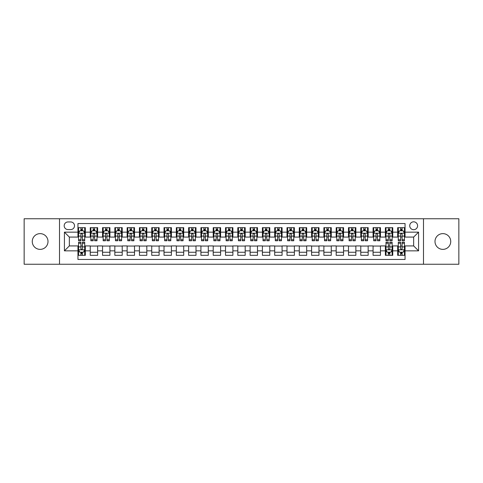 <?xml version="1.0" encoding="UTF-8"?>
<svg xmlns="http://www.w3.org/2000/svg" width="483" height="483" viewBox="0 0 483 483"><rect width="100%" height="100%" fill="white"/><g stroke="black" fill="none" stroke-linecap="round" stroke-linejoin="round"><path stroke-width="0.72" d="M442.863 233.627A7.873 7.873 0 0 0 434.996 241.5A7.873 7.873 0 0 0 442.863 249.373A7.873 7.873 0 0 0 450.736 241.5A7.873 7.873 0 0 0 442.863 233.627M40.137 233.627A7.873 7.873 0 0 0 32.264 241.5A7.873 7.873 0 0 0 40.137 249.373A7.873 7.873 0 0 0 48.004 241.5A7.873 7.873 0 0 0 40.137 233.627M413.659 221.824A3.936 3.936 0 0 0 409.723 225.76A3.936 3.936 0 0 0 413.659 229.697A3.936 3.936 0 0 0 417.596 225.76A3.936 3.936 0 0 0 413.659 221.824M423.494 264.249L458.85 264.249L458.85 218.751L423.494 218.751L423.494 264.249L59.506 264.249L59.506 218.751L24.15 218.751L24.15 264.249L59.506 264.249M405.05 227.668L397.672 227.668L397.672 232.154L392.751 232.154L392.751 237.075L397.672 237.075L397.672 232.154M392.751 232.154L392.751 227.668L385.374 227.668L385.374 232.154L380.459 232.154L380.459 237.075L385.374 237.075L385.374 232.154M380.459 232.154L380.459 227.668L373.075 227.668L373.075 232.154L368.161 232.154L368.161 237.075L373.075 237.075L373.075 232.154M368.161 232.154L368.161 227.668L360.783 227.668L360.783 232.154L355.862 232.154L355.862 237.075L360.783 237.075L360.783 232.154M355.862 232.154L355.862 227.668L348.485 227.668L348.485 232.154L343.564 232.154L343.564 237.075L348.485 237.075L348.485 232.154M343.564 232.154L343.564 227.668L336.186 227.668L336.186 232.154L331.266 232.154L331.266 237.075L336.186 237.075L336.186 232.154M331.266 232.154L331.266 227.668L323.888 227.668L323.888 232.154L318.973 232.154L318.973 237.075L323.888 237.075L323.888 232.154M318.973 232.154L318.973 227.668L311.595 227.668L311.595 232.154L306.675 232.154L306.675 237.075L311.595 237.075L311.595 232.154M306.675 232.154L306.675 227.668L299.297 227.668L299.297 232.154L294.376 232.154L294.376 237.075L299.297 237.075L299.297 232.154M294.376 232.154L294.376 227.668L286.999 227.668L286.999 232.154L282.078 232.154L282.078 237.075L286.999 237.075L286.999 232.154M282.078 232.154L282.078 227.668L274.7 227.668L274.7 232.154L269.786 232.154L269.786 237.075L274.7 237.075L274.7 232.154M269.786 232.154L269.786 227.668L262.408 227.668L262.408 232.154L257.487 232.154L257.487 237.075L262.408 237.075L262.408 232.154M257.487 232.154L257.487 227.668L250.109 227.668L250.109 232.154L245.189 232.154L245.189 237.075L250.109 237.075L250.109 232.154M245.189 232.154L245.189 227.668L237.811 227.668L237.811 232.154L232.891 232.154L232.891 237.075L237.811 237.075L237.811 232.154M232.891 232.154L232.891 227.668L225.513 227.668L225.513 232.154L220.592 232.154L220.592 237.075L225.513 237.075L225.513 232.154M220.592 232.154L220.592 227.668L213.214 227.668L213.214 232.154L208.3 232.154L208.3 237.075L213.214 237.075L213.214 232.154M208.3 232.154L208.3 227.668L200.922 227.668L200.922 232.154L196.001 232.154L196.001 237.075L200.922 237.075L200.922 232.154M196.001 232.154L196.001 227.668L188.624 227.668L188.624 232.154L183.703 232.154L183.703 237.075L188.624 237.075L188.624 232.154M183.703 232.154L183.703 227.668L176.325 227.668L176.325 232.154L171.405 232.154L171.405 237.075L176.325 237.075L176.325 232.154M171.405 232.154L171.405 227.668L164.027 227.668L164.027 232.154L159.112 232.154L159.112 237.075L164.027 237.075L164.027 232.154M159.112 232.154L159.112 227.668L151.734 227.668L151.734 232.154L146.814 232.154L146.814 237.075L151.734 237.075L151.734 232.154M146.814 232.154L146.814 227.668L139.436 227.668L139.436 232.154L134.516 232.154L134.516 237.075L139.436 237.075L139.436 232.154M134.516 232.154L134.516 227.668L127.138 227.668L127.138 232.154L122.217 232.154L122.217 237.075L127.138 237.075L127.138 232.154M122.217 232.154L122.217 227.668L114.839 227.668L114.839 232.154L109.925 232.154L109.925 237.075L114.839 237.075L114.839 232.154M109.925 232.154L109.925 227.668L102.541 227.668L102.541 232.154L97.626 232.154L97.626 237.075L102.541 237.075L102.541 232.154M97.626 232.154L97.626 227.668L90.249 227.668L90.249 237.075L85.328 237.075L85.328 227.668L77.95 227.668M77.95 255.332L85.328 255.332L85.328 245.925L90.249 245.925L90.249 255.332L97.626 255.332L97.626 245.925L102.541 245.925L102.541 250.846L97.626 250.846M102.541 250.846L102.541 255.332L109.925 255.332L109.925 245.925L114.839 245.925L114.839 250.846L109.925 250.846M114.839 250.846L114.839 255.332L122.217 255.332L122.217 245.925L127.138 245.925L127.138 250.846L122.217 250.846M127.138 250.846L127.138 255.332L134.516 255.332L134.516 245.925L139.436 245.925L139.436 250.846L134.516 250.846M139.436 250.846L139.436 255.332L146.814 255.332L146.814 245.925L151.734 245.925L151.734 250.846L146.814 250.846M151.734 250.846L151.734 255.332L159.112 255.332L159.112 245.925L164.027 245.925L164.027 250.846L159.112 250.846M164.027 250.846L164.027 255.332L171.405 255.332L171.405 245.925L176.325 245.925L176.325 250.846L171.405 250.846M176.325 250.846L176.325 255.332L183.703 255.332L183.703 245.925L188.624 245.925L188.624 250.846L183.703 250.846M188.624 250.846L188.624 255.332L196.001 255.332L196.001 245.925L200.922 245.925L200.922 250.846L196.001 250.846M200.922 250.846L200.922 255.332L208.3 255.332L208.3 245.925L213.214 245.925L213.214 250.846L208.3 250.846M213.214 250.846L213.214 255.332L220.592 255.332L220.592 245.925L225.513 245.925L225.513 250.846L220.592 250.846M225.513 250.846L225.513 255.332L232.891 255.332L232.891 245.925L237.811 245.925L237.811 250.846L232.891 250.846M237.811 250.846L237.811 255.332L245.189 255.332L245.189 245.925L250.109 245.925L250.109 250.846L245.189 250.846M250.109 250.846L250.109 255.332L257.487 255.332L257.487 245.925L262.408 245.925L262.408 250.846L257.487 250.846M262.408 250.846L262.408 255.332L269.786 255.332L269.786 245.925L274.7 245.925L274.7 250.846L269.786 250.846M274.7 250.846L274.7 255.332L282.078 255.332L282.078 245.925L286.999 245.925L286.999 250.846L282.078 250.846M286.999 250.846L286.999 255.332L294.376 255.332L294.376 245.925L299.297 245.925L299.297 250.846L294.376 250.846M299.297 250.846L299.297 255.332L306.675 255.332L306.675 245.925L311.595 245.925L311.595 250.846L306.675 250.846M311.595 250.846L311.595 255.332L318.973 255.332L318.973 245.925L323.888 245.925L323.888 250.846L318.973 250.846M323.888 250.846L323.888 255.332L331.266 255.332L331.266 245.925L336.186 245.925L336.186 250.846L331.266 250.846M336.186 250.846L336.186 255.332L343.564 255.332L343.564 245.925L348.485 245.925L348.485 250.846L343.564 250.846M348.485 250.846L348.485 255.332L355.862 255.332L355.862 245.925L360.783 245.925L360.783 250.846L355.862 250.846M360.783 250.846L360.783 255.332L368.161 255.332L368.161 245.925L373.075 245.925L373.075 250.846L368.161 250.846M373.075 250.846L373.075 255.332L380.459 255.332L380.459 245.925L385.374 245.925L385.374 250.846L380.459 250.846M385.374 250.846L385.374 255.332L392.751 255.332L392.751 245.925L397.672 245.925L397.672 250.846L392.751 250.846M67.988 229.57L70.693 229.57A3.81 3.81 0 0 0 74.509 225.76A3.81 3.81 0 0 0 70.693 221.951L67.988 221.951A3.81 3.81 0 0 0 64.179 225.76A3.81 3.81 0 0 0 67.988 229.57M423.494 218.751L59.506 218.751M405.05 232.154L405.05 223.544L77.95 223.544L77.95 237.075L69.341 237.075L69.341 245.925L77.95 245.925L77.95 259.456L405.05 259.456L405.05 245.925L413.659 245.925L413.659 237.075L405.05 237.075L405.05 232.154L418.58 232.154L418.58 250.846L405.05 250.846M77.95 250.846L64.42 250.846L64.42 232.154L77.95 232.154M397.672 250.846L397.672 255.332L405.05 255.332M77.95 230.741L78.566 230.741M80.903 230.741L82.376 230.741M84.712 230.741L85.328 230.741M77.95 236.948L78.566 236.948M80.903 236.948L82.376 236.948M84.712 236.948L85.328 236.948M77.95 246.052L78.566 246.052M80.903 246.052L82.376 246.052M84.712 246.052L85.328 246.052M77.95 252.259L78.566 252.259M80.903 252.259L82.376 252.259M84.712 252.259L85.328 252.259M90.249 236.948L90.864 236.948M93.195 236.948L94.674 236.948M97.011 236.948L97.626 236.948M90.249 230.741L90.864 230.741M93.195 230.741L94.674 230.741M97.011 230.741L97.626 230.741M90.249 246.052L97.626 246.052M90.249 252.259L97.626 252.259M102.541 246.052L109.925 246.052M102.541 252.259L109.925 252.259M102.541 230.741L103.157 230.741M105.493 230.741L106.972 230.741M109.309 230.741L109.925 230.741M102.541 236.948L103.157 236.948M105.493 236.948L106.972 236.948M109.309 236.948L109.925 236.948M114.839 246.052L122.217 246.052M114.839 252.259L122.217 252.259M114.839 230.741L115.455 230.741M117.792 230.741L119.265 230.741M121.601 230.741L122.217 230.741M114.839 236.948L115.455 236.948M117.792 236.948L119.265 236.948M121.601 236.948L122.217 236.948M127.138 246.052L134.516 246.052M127.138 252.259L134.516 252.259M127.138 230.741L127.754 230.741M130.09 230.741L131.563 230.741M133.9 230.741L134.516 230.741M127.138 236.948L127.754 236.948M130.09 236.948L131.563 236.948M133.9 236.948L134.516 236.948M139.436 246.052L146.814 246.052M139.436 252.259L146.814 252.259M139.436 230.741L140.052 230.741M142.388 230.741L143.862 230.741M146.198 230.741L146.814 230.741M139.436 236.948L140.052 236.948M142.388 236.948L143.862 236.948M146.198 236.948L146.814 236.948M151.734 246.052L159.112 246.052M151.734 252.259L159.112 252.259M151.734 230.741L152.344 230.741M154.681 230.741L156.16 230.741M158.496 230.741L159.112 230.741M151.734 236.948L152.344 236.948M154.681 236.948L156.16 236.948M158.496 236.948L159.112 236.948M164.027 246.052L171.405 246.052M164.027 252.259L171.405 252.259M164.027 230.741L164.643 230.741M166.979 230.741L168.458 230.741M170.795 230.741L171.405 230.741M164.027 236.948L164.643 236.948M166.979 236.948L168.458 236.948M170.795 236.948L171.405 236.948M176.325 246.052L183.703 246.052M176.325 252.259L183.703 252.259M176.325 230.741L176.941 230.741M179.278 230.741L180.751 230.741M183.087 230.741L183.703 230.741M176.325 236.948L176.941 236.948M179.278 236.948L180.751 236.948M183.087 236.948L183.703 236.948M188.624 246.052L196.001 246.052M188.624 252.259L196.001 252.259M188.624 230.741L189.239 230.741M191.576 230.741L193.049 230.741M195.386 230.741L196.001 230.741M188.624 236.948L189.239 236.948M191.576 236.948L193.049 236.948M195.386 236.948L196.001 236.948M200.922 246.052L208.3 246.052M200.922 252.259L208.3 252.259M200.922 230.741L201.532 230.741M203.868 230.741L205.347 230.741M207.684 230.741L208.3 230.741M200.922 236.948L201.532 236.948M203.868 236.948L205.347 236.948M207.684 236.948L208.3 236.948M213.214 246.052L220.592 246.052M213.214 252.259L220.592 252.259M213.214 230.741L213.83 230.741M216.167 230.741L217.646 230.741M219.982 230.741L220.592 230.741M213.214 236.948L213.83 236.948M216.167 236.948L217.646 236.948M219.982 236.948L220.592 236.948M225.513 246.052L232.891 246.052M225.513 252.259L232.891 252.259M225.513 230.741L226.129 230.741M228.465 230.741L229.938 230.741M232.275 230.741L232.891 230.741M225.513 236.948L226.129 236.948M228.465 236.948L229.938 236.948M232.275 236.948L232.891 236.948M237.811 246.052L245.189 246.052M237.811 252.259L245.189 252.259M237.811 230.741L238.427 230.741M240.763 230.741L242.237 230.741M244.573 230.741L245.189 230.741M237.811 236.948L238.427 236.948M240.763 236.948L242.237 236.948M244.573 236.948L245.189 236.948M250.109 246.052L257.487 246.052M250.109 252.259L257.487 252.259M250.109 230.741L250.725 230.741M253.062 230.741L254.535 230.741M256.871 230.741L257.487 230.741M250.109 236.948L250.725 236.948M253.062 236.948L254.535 236.948M256.871 236.948L257.487 236.948M262.408 246.052L269.786 246.052M262.408 252.259L269.786 252.259M262.408 230.741L263.018 230.741M265.354 230.741L266.833 230.741M269.17 230.741L269.786 230.741M262.408 236.948L263.018 236.948M265.354 236.948L266.833 236.948M269.17 236.948L269.786 236.948M274.7 246.052L282.078 246.052M274.7 252.259L282.078 252.259M274.7 230.741L275.316 230.741M277.653 230.741L279.132 230.741M281.468 230.741L282.078 230.741M274.7 236.948L275.316 236.948M277.653 236.948L279.132 236.948M281.468 236.948L282.078 236.948M286.999 246.052L294.376 246.052M286.999 252.259L294.376 252.259M286.999 230.741L287.614 230.741M289.951 230.741L291.424 230.741M293.761 230.741L294.376 230.741M286.999 236.948L287.614 236.948M289.951 236.948L291.424 236.948M293.761 236.948L294.376 236.948M299.297 246.052L306.675 246.052M299.297 252.259L306.675 252.259M299.297 230.741L299.913 230.741M302.249 230.741L303.722 230.741M306.059 230.741L306.675 230.741M299.297 236.948L299.913 236.948M302.249 236.948L303.722 236.948M306.059 236.948L306.675 236.948M311.595 246.052L318.973 246.052M311.595 252.259L318.973 252.259M311.595 230.741L312.205 230.741M314.542 230.741L316.021 230.741M318.357 230.741L318.973 230.741M311.595 236.948L312.205 236.948M314.542 236.948L316.021 236.948M318.357 236.948L318.973 236.948M323.888 246.052L331.266 246.052M323.888 252.259L331.266 252.259M323.888 230.741L324.504 230.741M326.84 230.741L328.319 230.741M330.656 230.741L331.266 230.741M323.888 236.948L324.504 236.948M326.84 236.948L328.319 236.948M330.656 236.948L331.266 236.948M336.186 246.052L343.564 246.052M336.186 252.259L343.564 252.259M336.186 230.741L336.802 230.741M339.138 230.741L340.612 230.741M342.948 230.741L343.564 230.741M336.186 236.948L336.802 236.948M339.138 236.948L340.612 236.948M342.948 236.948L343.564 236.948M348.485 246.052L355.862 246.052M348.485 252.259L355.862 252.259M348.485 230.741L349.1 230.741M351.437 230.741L352.91 230.741M355.246 230.741L355.862 230.741M348.485 236.948L349.1 236.948M351.437 236.948L352.91 236.948M355.246 236.948L355.862 236.948M360.783 246.052L368.161 246.052M360.783 252.259L368.161 252.259M360.783 230.741L361.399 230.741M363.735 230.741L365.208 230.741M367.545 230.741L368.161 230.741M360.783 236.948L361.399 236.948M363.735 236.948L365.208 236.948M367.545 236.948L368.161 236.948M373.075 246.052L380.459 246.052M373.075 252.259L380.459 252.259M373.075 230.741L373.691 230.741M376.028 230.741L377.507 230.741M379.843 230.741L380.459 230.741M373.075 236.948L373.691 236.948M376.028 236.948L377.507 236.948M379.843 236.948L380.459 236.948M385.374 246.052L385.989 246.052M388.326 246.052L389.805 246.052M392.136 246.052L392.751 246.052M385.374 252.259L385.989 252.259M388.326 252.259L389.805 252.259M392.136 252.259L392.751 252.259M385.374 230.741L385.989 230.741M388.326 230.741L389.805 230.741M392.136 230.741L392.751 230.741M385.374 236.948L385.989 236.948M388.326 236.948L389.805 236.948M392.136 236.948L392.751 236.948M397.672 246.052L398.288 246.052M400.624 246.052L402.098 246.052M404.434 246.052L405.05 246.052M397.672 252.259L398.288 252.259M400.624 252.259L402.098 252.259M404.434 252.259L405.05 252.259M397.672 230.741L398.288 230.741M400.624 230.741L402.098 230.741M404.434 230.741L405.05 230.741M397.672 236.948L398.288 236.948M400.624 236.948L402.098 236.948M404.434 236.948L405.05 236.948M69.341 237.075L64.42 232.154M69.341 245.925L64.42 250.846M418.58 232.154L413.659 237.075M418.58 250.846L413.659 245.925M82.376 229.262L80.903 229.262M84.712 239.761L82.376 239.761L82.376 240.763L84.712 240.763L84.712 233.259L83.481 230.802L79.792 230.802L78.566 233.259L78.566 240.763L80.903 240.763L80.903 239.761L78.566 239.761M78.566 233.259L78.566 227.668M84.712 233.259L84.712 227.668M80.903 230.802L80.903 227.668M82.376 227.668L82.376 230.802M82.376 239.761L82.376 234.183C81.887 233.235 81.392 233.235 80.903 234.183L80.903 239.761M80.903 253.738L82.376 253.738M78.566 243.239L80.903 243.239L80.903 242.237L78.566 242.237L78.566 249.741L79.792 252.198L83.481 252.198L84.712 249.741L84.712 242.237L82.376 242.237L82.376 243.239L84.712 243.239M84.712 249.741L84.712 255.332M78.566 249.741L78.566 255.332M82.376 252.198L82.376 255.332M80.903 255.332L80.903 252.198M80.903 243.239L80.903 248.817C81.392 249.765 81.887 249.765 82.376 248.817L82.376 243.239M94.674 229.262L93.195 229.262M97.011 239.761L94.674 239.761L94.674 240.763L97.011 240.763L97.011 233.259L95.779 230.802L92.09 230.802L90.864 233.259L90.864 240.763L93.195 240.763L93.195 239.761L90.864 239.761M90.864 233.259L90.864 227.668M97.011 233.259L97.011 227.668M93.195 230.802L93.195 227.668M94.674 227.668L94.674 230.802M94.674 239.761L94.674 234.183C94.185 233.235 93.69 233.235 93.195 234.183L93.195 239.761M106.972 229.262L105.493 229.262M109.309 239.761L106.972 239.761L106.972 240.763L109.309 240.763L109.309 233.259L108.077 230.802L104.388 230.802L103.157 233.259L103.157 240.763L105.493 240.763L105.493 239.761L103.157 239.761M103.157 233.259L103.157 227.668M109.309 233.259L109.309 227.668M105.493 230.802L105.493 227.668M106.972 227.668L106.972 230.802M106.972 239.761L106.972 234.183C106.477 233.235 105.988 233.235 105.493 234.183L105.493 239.761M119.265 229.262L117.792 229.262M121.601 239.761L119.265 239.761L119.265 240.763L121.601 240.763L121.601 233.259L120.376 230.802L116.687 230.802L115.455 233.259L115.455 240.763L117.792 240.763L117.792 239.761L115.455 239.761M115.455 233.259L115.455 227.668M121.601 233.259L121.601 227.668M117.792 230.802L117.792 227.668M119.265 227.668L119.265 230.802M119.265 239.761L119.265 234.183C118.776 233.235 118.287 233.235 117.792 234.183L117.792 239.761M131.563 229.262L130.09 229.262M133.9 239.761L131.563 239.761L131.563 240.763L133.9 240.763L133.9 233.259L132.674 230.802L128.985 230.802L127.754 233.259L127.754 240.763L130.09 240.763L130.09 239.761L127.754 239.761M127.754 233.259L127.754 227.668M133.9 233.259L133.9 227.668M130.09 230.802L130.09 227.668M131.563 227.668L131.563 230.802M131.563 239.761L131.563 234.183C131.074 233.235 130.579 233.235 130.09 234.183L130.09 239.761M143.862 229.262L142.388 229.262M146.198 239.761L143.862 239.761L143.862 240.763L146.198 240.763L146.198 233.259L144.966 230.802L141.278 230.802L140.052 233.259L140.052 240.763L142.388 240.763L142.388 239.761L140.052 239.761M140.052 233.259L140.052 227.668M146.198 233.259L146.198 227.668M142.388 230.802L142.388 227.668M143.862 227.668L143.862 230.802M143.862 239.761L143.862 234.183C143.373 233.235 142.877 233.235 142.388 234.183L142.388 239.761M156.16 229.262L154.681 229.262M158.496 239.761L156.16 239.761L156.16 240.763L158.496 240.763L158.496 233.259L157.265 230.802L153.576 230.802L152.344 233.259L152.344 240.763L154.681 240.763L154.681 239.761L152.344 239.761M152.344 233.259L152.344 227.668M158.496 233.259L158.496 227.668M154.681 230.802L154.681 227.668M156.16 227.668L156.16 230.802M156.16 239.761L156.16 234.183C155.665 233.235 155.176 233.235 154.681 234.183L154.681 239.761M168.458 229.262L166.979 229.262M170.795 239.761L168.458 239.761L168.458 240.763L170.795 240.763L170.795 233.259L169.563 230.802L165.874 230.802L164.643 233.259L164.643 240.763L166.979 240.763L166.979 239.761L164.643 239.761M164.643 233.259L164.643 227.668M170.795 233.259L170.795 227.668M166.979 230.802L166.979 227.668M168.458 227.668L168.458 230.802M168.458 239.761L168.458 234.183C167.963 233.235 167.474 233.235 166.979 234.183L166.979 239.761M180.751 229.262L179.278 229.262M183.087 239.761L180.751 239.761L180.751 240.763L183.087 240.763L183.087 233.259L181.862 230.802L178.173 230.802L176.941 233.259L176.941 240.763L179.278 240.763L179.278 239.761L176.941 239.761M176.941 233.259L176.941 227.668M183.087 233.259L183.087 227.668M179.278 230.802L179.278 227.668M180.751 227.668L180.751 230.802M180.751 239.761L180.751 234.183C180.262 233.235 179.767 233.235 179.278 234.183L179.278 239.761M193.049 229.262L191.576 229.262M195.386 239.761L193.049 239.761L193.049 240.763L195.386 240.763L195.386 233.259L194.154 230.802L190.465 230.802L189.239 233.259L189.239 240.763L191.576 240.763L191.576 239.761L189.239 239.761M189.239 233.259L189.239 227.668M195.386 233.259L195.386 227.668M191.576 230.802L191.576 227.668M193.049 227.668L193.049 230.802M193.049 239.761L193.049 234.183C192.56 233.235 192.065 233.235 191.576 234.183L191.576 239.761M205.347 229.262L203.868 229.262M207.684 239.761L205.347 239.761L205.347 240.763L207.684 240.763L207.684 233.259L206.452 230.802L202.763 230.802L201.532 233.259L201.532 240.763L203.868 240.763L203.868 239.761L201.532 239.761M201.532 233.259L201.532 227.668M207.684 233.259L207.684 227.668M203.868 230.802L203.868 227.668M205.347 227.668L205.347 230.802M205.347 239.761L205.347 234.183C204.858 233.235 204.363 233.235 203.868 234.183L203.868 239.761M217.646 229.262L216.167 229.262M219.982 239.761L217.646 239.761L217.646 240.763L219.982 240.763L219.982 233.259L218.751 230.802L215.062 230.802L213.83 233.259L213.83 240.763L216.167 240.763L216.167 239.761L213.83 239.761M213.83 233.259L213.83 227.668M219.982 233.259L219.982 227.668M216.167 230.802L216.167 227.668M217.646 227.668L217.646 230.802M217.646 239.761L217.646 234.183C217.151 233.235 216.662 233.235 216.167 234.183L216.167 239.761M229.938 229.262L228.465 229.262M232.275 239.761L229.938 239.761L229.938 240.763L232.275 240.763L232.275 233.259L231.049 230.802L227.36 230.802L226.129 233.259L226.129 240.763L228.465 240.763L228.465 239.761L226.129 239.761M226.129 233.259L226.129 227.668M232.275 233.259L232.275 227.668M228.465 230.802L228.465 227.668M229.938 227.668L229.938 230.802M229.938 239.761L229.938 234.183C229.449 233.235 228.96 233.235 228.465 234.183L228.465 239.761M242.237 229.262L240.763 229.262M244.573 239.761L242.237 239.761L242.237 240.763L244.573 240.763L244.573 233.259L243.347 230.802L239.653 230.802L238.427 233.259L238.427 240.763L240.763 240.763L240.763 239.761L238.427 239.761M238.427 233.259L238.427 227.668M244.573 233.259L244.573 227.668M240.763 230.802L240.763 227.668M242.237 227.668L242.237 230.802M242.237 239.761L242.237 234.183C241.748 233.235 241.252 233.235 240.763 234.183L240.763 239.761M254.535 229.262L253.062 229.262M256.871 239.761L254.535 239.761L254.535 240.763L256.871 240.763L256.871 233.259L255.64 230.802L251.951 230.802L250.725 233.259L250.725 240.763L253.062 240.763L253.062 239.761L250.725 239.761M250.725 233.259L250.725 227.668M256.871 233.259L256.871 227.668M253.062 230.802L253.062 227.668M254.535 227.668L254.535 230.802M254.535 239.761L254.535 234.183C254.046 233.235 253.551 233.235 253.062 234.183L253.062 239.761M266.833 229.262L265.354 229.262M269.17 239.761L266.833 239.761L266.833 240.763L269.17 240.763L269.17 233.259L267.938 230.802L264.249 230.802L263.018 233.259L263.018 240.763L265.354 240.763L265.354 239.761L263.018 239.761M263.018 233.259L263.018 227.668M269.17 233.259L269.17 227.668M265.354 230.802L265.354 227.668M266.833 227.668L266.833 230.802M266.833 239.761L266.833 234.183C266.338 233.235 265.849 233.235 265.354 234.183L265.354 239.761M279.132 229.262L277.653 229.262M281.468 239.761L279.132 239.761L279.132 240.763L281.468 240.763L281.468 233.259L280.237 230.802L276.548 230.802L275.316 233.259L275.316 240.763L277.653 240.763L277.653 239.761L275.316 239.761M275.316 233.259L275.316 227.668M281.468 233.259L281.468 227.668M277.653 230.802L277.653 227.668M279.132 227.668L279.132 230.802M279.132 239.761L279.132 234.183C278.637 233.235 278.148 233.235 277.653 234.183L277.653 239.761M291.424 229.262L289.951 229.262M293.761 239.761L291.424 239.761L291.424 240.763L293.761 240.763L293.761 233.259L292.535 230.802L288.846 230.802L287.614 233.259L287.614 240.763L289.951 240.763L289.951 239.761L287.614 239.761M287.614 233.259L287.614 227.668M293.761 233.259L293.761 227.668M289.951 230.802L289.951 227.668M291.424 227.668L291.424 230.802M291.424 239.761L291.424 234.183C290.935 233.235 290.44 233.235 289.951 234.183L289.951 239.761M303.722 229.262L302.249 229.262M306.059 239.761L303.722 239.761L303.722 240.763L306.059 240.763L306.059 233.259L304.827 230.802L301.138 230.802L299.913 233.259L299.913 240.763L302.249 240.763L302.249 239.761L299.913 239.761M299.913 233.259L299.913 227.668M306.059 233.259L306.059 227.668M302.249 230.802L302.249 227.668M303.722 227.668L303.722 230.802M303.722 239.761L303.722 234.183C303.233 233.235 302.738 233.235 302.249 234.183L302.249 239.761M316.021 229.262L314.542 229.262M318.357 239.761L316.021 239.761L316.021 240.763L318.357 240.763L318.357 233.259L317.126 230.802L313.437 230.802L312.205 233.259L312.205 240.763L314.542 240.763L314.542 239.761L312.205 239.761M312.205 233.259L312.205 227.668M318.357 233.259L318.357 227.668M314.542 230.802L314.542 227.668M316.021 227.668L316.021 230.802M316.021 239.761L316.021 234.183C315.526 233.235 315.037 233.235 314.542 234.183L314.542 239.761M328.319 229.262L326.84 229.262M330.656 239.761L328.319 239.761L328.319 240.763L330.656 240.763L330.656 233.259L329.424 230.802L325.735 230.802L324.504 233.259L324.504 240.763L326.84 240.763L326.84 239.761L324.504 239.761M324.504 233.259L324.504 227.668M330.656 233.259L330.656 227.668M326.84 230.802L326.84 227.668M328.319 227.668L328.319 230.802M328.319 239.761L328.319 234.183C327.824 233.235 327.335 233.235 326.84 234.183L326.84 239.761M340.612 229.262L339.138 229.262M342.948 239.761L340.612 239.761L340.612 240.763L342.948 240.763L342.948 233.259L341.723 230.802L338.034 230.802L336.802 233.259L336.802 240.763L339.138 240.763L339.138 239.761L336.802 239.761M336.802 233.259L336.802 227.668M342.948 233.259L342.948 227.668M339.138 230.802L339.138 227.668M340.612 227.668L340.612 230.802M340.612 239.761L340.612 234.183C340.123 233.235 339.634 233.235 339.138 234.183L339.138 239.761M352.91 229.262L351.437 229.262M355.246 239.761L352.91 239.761L352.91 240.763L355.246 240.763L355.246 233.259L354.015 230.802L350.326 230.802L349.1 233.259L349.1 240.763L351.437 240.763L351.437 239.761L349.1 239.761M349.1 233.259L349.1 227.668M355.246 233.259L355.246 227.668M351.437 230.802L351.437 227.668M352.91 227.668L352.91 230.802M352.91 239.761L352.91 234.183C352.421 233.235 351.926 233.235 351.437 234.183L351.437 239.761M365.208 229.262L363.735 229.262M367.545 239.761L365.208 239.761L365.208 240.763L367.545 240.763L367.545 233.259L366.313 230.802L362.624 230.802L361.399 233.259L361.399 240.763L363.735 240.763L363.735 239.761L361.399 239.761M361.399 233.259L361.399 227.668M367.545 233.259L367.545 227.668M363.735 230.802L363.735 227.668M365.208 227.668L365.208 230.802M365.208 239.761L365.208 234.183C364.719 233.235 364.224 233.235 363.735 234.183L363.735 239.761M377.507 229.262L376.028 229.262M379.843 239.761L377.507 239.761L377.507 240.763L379.843 240.763L379.843 233.259L378.612 230.802L374.923 230.802L373.691 233.259L373.691 240.763L376.028 240.763L376.028 239.761L373.691 239.761M373.691 233.259L373.691 227.668M379.843 233.259L379.843 227.668M376.028 230.802L376.028 227.668M377.507 227.668L377.507 230.802M377.507 239.761L377.507 234.183C377.012 233.235 376.523 233.235 376.028 234.183L376.028 239.761M389.805 229.262L388.326 229.262M392.136 239.761L389.805 239.761L389.805 240.763L392.136 240.763L392.136 233.259L390.91 230.802L387.221 230.802L385.989 233.259L385.989 240.763L388.326 240.763L388.326 239.761L385.989 239.761M385.989 233.259L385.989 227.668M392.136 233.259L392.136 227.668M388.326 230.802L388.326 227.668M389.805 227.668L389.805 230.802M389.805 239.761L389.805 234.183C389.31 233.235 388.821 233.235 388.326 234.183L388.326 239.761M388.326 253.738L389.805 253.738M385.989 243.239L388.326 243.239L388.326 242.237L385.989 242.237L385.989 249.741L387.221 252.198L390.91 252.198L392.136 249.741L392.136 242.237L389.805 242.237L389.805 243.239L392.136 243.239M392.136 249.741L392.136 255.332M385.989 249.741L385.989 255.332M389.805 252.198L389.805 255.332M388.326 255.332L388.326 252.198M388.326 243.239L388.326 248.817C388.815 249.765 389.31 249.765 389.805 248.817L389.805 243.239M402.098 229.262L400.624 229.262M404.434 239.761L402.098 239.761L402.098 240.763L404.434 240.763L404.434 233.259L403.208 230.802L399.519 230.802L398.288 233.259L398.288 240.763L400.624 240.763L400.624 239.761L398.288 239.761M398.288 233.259L398.288 227.668M404.434 233.259L404.434 227.668M400.624 230.802L400.624 227.668M402.098 227.668L402.098 230.802M402.098 239.761L402.098 234.183C401.608 233.235 401.113 233.235 400.624 234.183L400.624 239.761M400.624 253.738L402.098 253.738M398.288 243.239L400.624 243.239L400.624 242.237L398.288 242.237L398.288 249.741L399.519 252.198L403.208 252.198L404.434 249.741L404.434 242.237L402.098 242.237L402.098 243.239L404.434 243.239M404.434 249.741L404.434 255.332M398.288 249.741L398.288 255.332M402.098 252.198L402.098 255.332M400.624 255.332L400.624 252.198M400.624 243.239L400.624 248.817C401.113 249.765 401.608 249.765 402.098 248.817L402.098 243.239M90.249 250.846L85.328 250.846M90.249 232.154L85.328 232.154M84.682 233.198L78.596 233.198M78.566 231.478L79.453 231.478M83.819 231.478L84.712 231.478M80.903 236.109L78.566 236.109M84.712 236.109L82.376 236.109M82.376 230.047L80.903 230.047M78.596 249.802L84.682 249.802M84.712 251.522L83.819 251.522M79.453 251.522L78.566 251.522M82.376 246.891L84.712 246.891M78.566 246.891L80.903 246.891M80.903 252.953L82.376 252.953M96.98 233.198L90.895 233.198M90.864 231.478L91.752 231.478M96.117 231.478L97.011 231.478M93.195 236.109L90.864 236.109M97.011 236.109L94.674 236.109M94.674 230.047L93.195 230.047M109.279 233.198L103.187 233.198M103.157 231.478L104.05 231.478M108.415 231.478L109.309 231.478M105.493 236.109L103.157 236.109M109.309 236.109L106.972 236.109M106.972 230.047L105.493 230.047M121.571 233.198L115.485 233.198M115.455 231.478L116.349 231.478M120.714 231.478L121.601 231.478M117.792 236.109L115.455 236.109M121.601 236.109L119.265 236.109M119.265 230.047L117.792 230.047M133.869 233.198L127.784 233.198M127.754 231.478L128.641 231.478M133.012 231.478L133.9 231.478M130.09 236.109L127.754 236.109M133.9 236.109L131.563 236.109M131.563 230.047L130.09 230.047M146.168 233.198L140.082 233.198M140.052 231.478L140.939 231.478M145.305 231.478L146.198 231.478M142.388 236.109L140.052 236.109M146.198 236.109L143.862 236.109M143.862 230.047L142.388 230.047M158.466 233.198L152.374 233.198M152.344 231.478L153.238 231.478M157.603 231.478L158.496 231.478M154.681 236.109L152.344 236.109M158.496 236.109L156.16 236.109M156.16 230.047L154.681 230.047M170.759 233.198L164.673 233.198M164.643 231.478L165.536 231.478M169.901 231.478L170.795 231.478M166.979 236.109L164.643 236.109M170.795 236.109L168.458 236.109M168.458 230.047L166.979 230.047M183.057 233.198L176.971 233.198M176.941 231.478L177.835 231.478M182.2 231.478L183.087 231.478M179.278 236.109L176.941 236.109M183.087 236.109L180.751 236.109M180.751 230.047L179.278 230.047M195.355 233.198L189.27 233.198M189.239 231.478L190.127 231.478M194.492 231.478L195.386 231.478M191.576 236.109L189.239 236.109M195.386 236.109L193.049 236.109M193.049 230.047L191.576 230.047M207.654 233.198L201.568 233.198M201.532 231.478L202.425 231.478M206.79 231.478L207.684 231.478M203.868 236.109L201.532 236.109M207.684 236.109L205.347 236.109M205.347 230.047L203.868 230.047M219.952 233.198L213.86 233.198M213.83 231.478L214.724 231.478M219.089 231.478L219.982 231.478M216.167 236.109L213.83 236.109M219.982 236.109L217.646 236.109M217.646 230.047L216.167 230.047M232.245 233.198L226.159 233.198M226.129 231.478L227.022 231.478M231.387 231.478L232.275 231.478M228.465 236.109L226.129 236.109M232.275 236.109L229.938 236.109M229.938 230.047L228.465 230.047M244.543 233.198L238.457 233.198M238.427 231.478L239.314 231.478M243.686 231.478L244.573 231.478M240.763 236.109L238.427 236.109M244.573 236.109L242.237 236.109M242.237 230.047L240.763 230.047M256.841 233.198L250.755 233.198M250.725 231.478L251.613 231.478M255.978 231.478L256.871 231.478M253.062 236.109L250.725 236.109M256.871 236.109L254.535 236.109M254.535 230.047L253.062 230.047M269.14 233.198L263.048 233.198M263.018 231.478L263.911 231.478M268.276 231.478L269.17 231.478M265.354 236.109L263.018 236.109M269.17 236.109L266.833 236.109M266.833 230.047L265.354 230.047M281.432 233.198L275.346 233.198M275.316 231.478L276.21 231.478M280.575 231.478L281.468 231.478M277.653 236.109L275.316 236.109M281.468 236.109L279.132 236.109M279.132 230.047L277.653 230.047M293.73 233.198L287.645 233.198M287.614 231.478L288.508 231.478M292.873 231.478L293.761 231.478M289.951 236.109L287.614 236.109M293.761 236.109L291.424 236.109M291.424 230.047L289.951 230.047M306.029 233.198L299.943 233.198M299.913 231.478L300.8 231.478M305.165 231.478L306.059 231.478M302.249 236.109L299.913 236.109M306.059 236.109L303.722 236.109M303.722 230.047L302.249 230.047M318.327 233.198L312.241 233.198M312.205 231.478L313.099 231.478M317.464 231.478L318.357 231.478M314.542 236.109L312.205 236.109M318.357 236.109L316.021 236.109M316.021 230.047L314.542 230.047M330.626 233.198L324.534 233.198M324.504 231.478L325.397 231.478M329.762 231.478L330.656 231.478M326.84 236.109L324.504 236.109M330.656 236.109L328.319 236.109M328.319 230.047L326.84 230.047M342.918 233.198L336.832 233.198M336.802 231.478L337.695 231.478M342.061 231.478L342.948 231.478M339.138 236.109L336.802 236.109M342.948 236.109L340.612 236.109M340.612 230.047L339.138 230.047M355.216 233.198L349.131 233.198M349.1 231.478L349.988 231.478M354.359 231.478L355.246 231.478M351.437 236.109L349.1 236.109M355.246 236.109L352.91 236.109M352.91 230.047L351.437 230.047M367.515 233.198L361.429 233.198M361.399 231.478L362.286 231.478M366.651 231.478L367.545 231.478M363.735 236.109L361.399 236.109M367.545 236.109L365.208 236.109M365.208 230.047L363.735 230.047M379.813 233.198L373.721 233.198M373.691 231.478L374.585 231.478M378.95 231.478L379.843 231.478M376.028 236.109L373.691 236.109M379.843 236.109L377.507 236.109M377.507 230.047L376.028 230.047M392.105 233.198L386.02 233.198M385.989 231.478L386.883 231.478M391.248 231.478L392.136 231.478M388.326 236.109L385.989 236.109M392.136 236.109L389.805 236.109M389.805 230.047L388.326 230.047M386.02 249.802L392.105 249.802M392.136 251.522L391.248 251.522M386.883 251.522L385.989 251.522M389.805 246.891L392.136 246.891M385.989 246.891L388.326 246.891M388.326 252.953L389.805 252.953M404.404 233.198L398.318 233.198M398.288 231.478L399.181 231.478M403.546 231.478L404.434 231.478M400.624 236.109L398.288 236.109M404.434 236.109L402.098 236.109M402.098 230.047L400.624 230.047M398.318 249.802L404.404 249.802M404.434 251.522L403.546 251.522M399.181 251.522L398.288 251.522M402.098 246.891L404.434 246.891M398.288 246.891L400.624 246.891M400.624 252.953L402.098 252.953"/></g></svg>
